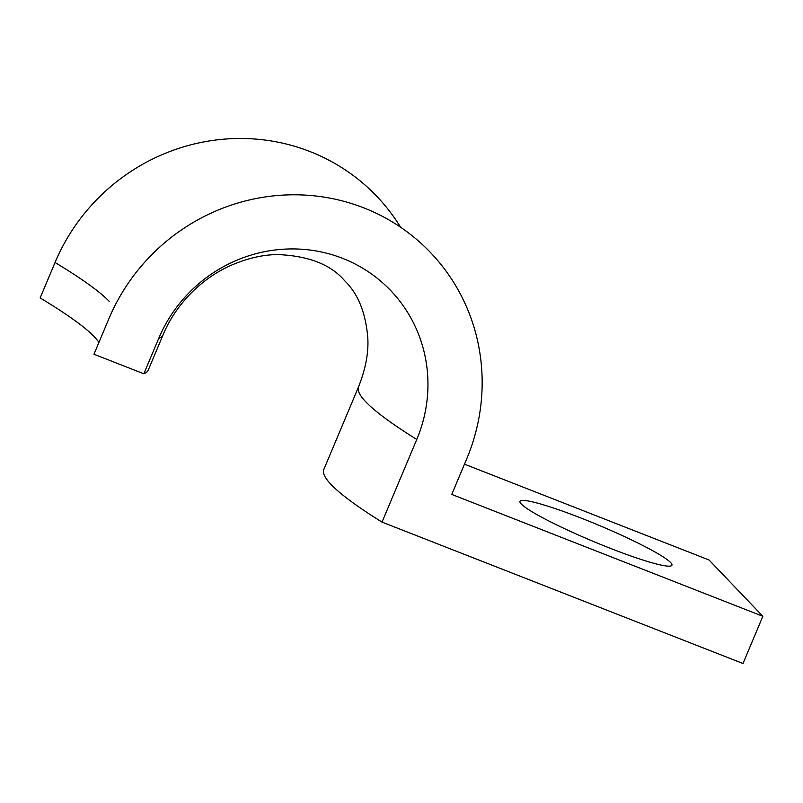 <?xml version="1.0" encoding="UTF-8"?>
<svg xmlns="http://www.w3.org/2000/svg" width="803" height="803" viewBox="0 0 803 803"><rect width="100%" height="100%" fill="white"/><g stroke="black" fill="none" stroke-linecap="round" stroke-linejoin="round"><path stroke-width="1.2" d="M382.027 522.101L742.996 663.509L762.85 616.292L451.768 494.417L466.653 459.005A197.438 191.064 -43.7 0 0 363.849 207.887A197.438 191.064 -43.7 0 0 108.847 318.831L93.961 354.243L143.847 373.786L158.733 338.374A142.382 137.785 -43.7 0 1 342.63 258.365A142.382 137.785 -43.7 0 1 416.767 439.462L382.027 522.101A463.482 47.889 -157.2 0 1 331.107 484.53A463.482 47.889 -157.2 0 1 323.83 469.464L358.56 386.825A463.482 47.889 -157.2 0 0 365.847 401.891A463.482 47.889 -157.2 0 0 416.767 439.462M98.92 342.429A411.989 42.569 -157.2 0 0 40.15 297.923L55.036 262.511A197.438 191.064 -43.7 0 1 220.464 139.491A197.438 191.064 -43.7 0 1 400.597 227.229M610.3 548.308A82.398 8.512 22.8 0 0 671.91 565.222A82.398 8.512 22.8 0 0 581.603 518.276A82.398 8.512 22.8 0 0 519.993 501.363A82.398 8.512 22.8 0 0 610.3 548.308M143.847 373.786A463.482 47.889 22.8 0 0 148.244 370.113L163.129 334.69C169.814 318.57 180.073 303.785 193.894 290.345C205.076 279.815 217.201 271.585 230.28 265.652C247.434 258.205 263.424 254.511 278.28 254.601C308.794 255.936 330.906 264.639 344.628 280.709C357.877 293.517 365.596 312.377 367.754 337.3C368.778 352.186 365.716 368.697 358.56 386.825M762.85 616.292L709.039 559.982L464.485 464.164M158.733 338.374A463.482 47.889 22.8 0 0 163.129 334.69M55.036 262.511A411.989 42.569 -157.2 0 1 109.188 301.346"/></g></svg>
